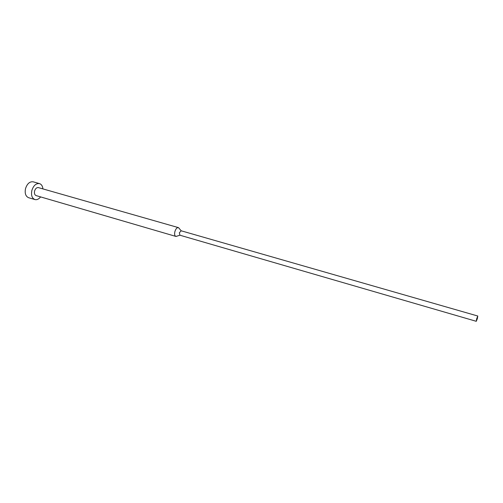 <?xml version="1.0" encoding="UTF-8"?>
<svg xmlns="http://www.w3.org/2000/svg" width="503" height="503" viewBox="0 0 503 503"><rect width="100%" height="100%" fill="white"/><g stroke="black" fill="none" stroke-linecap="round" stroke-linejoin="round"><path stroke-width="0.75" d="M40.605 196.899C38.819 199.144 36.914 200.031 34.889 199.553C31.966 198.239 30.953 195.202 31.865 190.436C33.525 185.475 36.071 183.199 39.498 183.608C41.466 184.28 42.604 186.047 42.918 188.902M34.889 199.553L28.602 197.698C25.647 196.377 24.622 193.347 25.521 188.6C27.175 183.664 29.734 181.401 33.185 181.822L39.498 183.608M177.056 236.114L175.805 236.397C174.629 235.8 174.327 234.197 174.893 231.581C175.78 228.834 176.93 227.507 178.351 227.595L179.25 228.5M175.805 236.397L36.097 195.585C34.632 194.925 34.122 193.404 34.581 191.021C35.405 188.543 36.681 187.405 38.404 187.613L178.351 227.595M179.917 235.197L179.351 232.763L181.181 230.808M477.36 318.632L476.266 321.31L476.699 318.701L477.793 316.022L477.36 318.632M179.892 235.203L176.044 236.441M476.266 321.31L179.804 235.178M477.793 316.022L181.074 230.764M181.168 230.789L178.571 227.689"/></g></svg>
